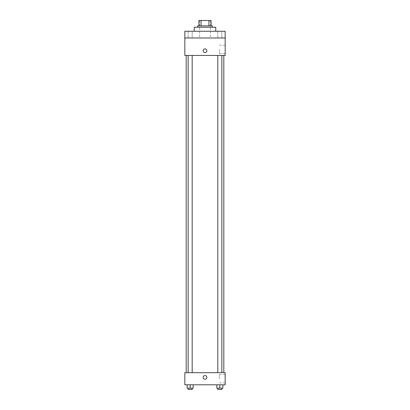 <?xml version="1.0" encoding="UTF-8"?>
<svg xmlns="http://www.w3.org/2000/svg" width="410" height="410" viewBox="0 0 410 410"><rect width="100%" height="100%" fill="white"/><g stroke="black" fill="none" stroke-linecap="round" stroke-linejoin="round"><path stroke-width="0.31" stroke-dasharray="2.05 1.54" d="M205 37.976L199.624 37.976L205 37.976M205 20.5L199.624 20.5L205 20.5M208.946 25.876L208.946 20.5L211.047 20.5L211.047 25.876L201.054 25.876L211.047 25.876M208.946 20.5L198.952 20.5M201.054 25.876L198.952 25.876L201.054 25.876L201.054 20.5M212.395 25.876L197.605 25.876M197.605 27.219L212.395 27.219L197.605 27.219M194.248 27.219L215.752 27.219M205 31.252L194.248 31.252L205 31.252M221.856 31.252L217.823 31.252L221.856 31.252L217.823 31.252L221.856 31.252L221.856 37.976L217.823 37.976L221.856 37.976L217.823 37.976L221.856 37.976L221.856 31.252M192.177 31.252L188.144 31.252L192.177 31.252L188.144 31.252L192.177 31.252L192.177 37.976L188.144 37.976L192.177 37.976L188.144 37.976L192.177 37.976L192.177 31.252M225.162 31.252L184.838 31.252L184.838 37.976L225.162 37.976L225.162 31.252M225.162 37.976L225.162 55.452L184.838 55.452L184.838 37.976L225.162 37.976L184.838 37.976M184.838 50.748L184.838 48.898L184.838 50.748M225.162 49.4L225.162 53.587L225.162 49.4M205 55.452L186.181 55.452L205 55.452M219.842 55.452L217.823 55.452L219.842 55.452M190.158 55.452L192.177 55.452L190.158 55.452M205 48.898A1.85 1.85 0 0 0 203.401 51.67A1.85 1.85 0 0 0 206.599 51.67A1.85 1.85 0 0 0 205 48.898A1.85 1.85 0 0 0 203.401 51.67A1.85 1.85 0 0 0 206.599 51.67A1.85 1.85 0 0 0 205 48.898M205 52.593A1.85 1.85 0 0 1 203.401 49.82A1.85 1.85 0 0 1 206.599 49.82A1.85 1.85 0 0 1 205 52.593M219.422 49.4L219.422 53.587L219.422 49.4M205 372.695L186.181 372.695L205 372.695M219.842 372.695L217.823 372.695L219.842 372.695M190.158 372.695L192.177 372.695L190.158 372.695M225.162 372.695L184.838 372.695L184.838 384.795L225.162 384.795L225.162 372.695M184.838 377.4L184.838 379.25L184.838 377.4M222.866 388.157L219.842 388.157L222.866 388.157L222.866 384.795L216.818 384.795L222.866 384.795L216.818 384.795L222.866 384.795L216.818 384.795L222.866 384.795L216.818 384.795L222.866 384.795L222.866 388.157L216.818 388.157L216.818 384.795L216.818 388.157L221.856 388.157L219.842 388.157L219.842 384.795L219.842 388.157L216.818 388.157L216.818 384.795M193.182 388.157L190.158 388.157L193.182 388.157L193.182 384.795L187.134 384.795L193.182 384.795L187.134 384.795L193.182 384.795L187.134 384.795L193.182 384.795L187.134 384.795L193.182 384.795L193.182 388.157L187.134 388.157L187.134 384.795L187.134 388.157L192.177 388.157L190.158 388.157L190.158 384.795L190.158 388.157L187.134 388.157L187.134 384.795M225.162 378.748L225.162 374.561L225.162 378.748M205 375.555A1.85 1.85 0 0 0 203.401 378.327A1.85 1.85 0 0 0 206.599 378.327A1.85 1.85 0 0 0 205 375.555A1.85 1.85 0 0 0 203.401 378.327A1.85 1.85 0 0 0 206.599 378.327A1.85 1.85 0 0 0 205 375.555M205 379.25A1.85 1.85 0 0 1 203.401 376.477A1.85 1.85 0 0 1 206.599 376.477A1.85 1.85 0 0 1 205 379.25M219.422 378.748L219.422 374.561L219.422 378.748M217.823 388.157L217.823 389.5L221.856 389.5L217.823 389.5L221.856 389.5L221.856 388.157L217.823 388.157L221.856 388.157M219.842 388.157L219.842 384.795M188.144 388.157L188.144 389.5L192.177 389.5L188.144 389.5L192.177 389.5L192.177 388.157L188.144 388.157L192.177 388.157M190.158 388.157L190.158 384.795M199.624 20.5L199.624 37.976M210.376 20.5L210.376 37.976M188.144 31.252L188.144 37.976L188.144 31.252M217.823 31.252L217.823 37.976L217.823 31.252M219.422 53.587L225.162 53.587M219.422 45.218L225.162 45.218M192.177 372.695L192.177 55.452M188.144 372.695L188.144 55.452M221.856 372.695L221.856 55.452M217.823 372.695L217.823 55.452M219.422 382.93L225.162 382.93M219.422 374.561L225.162 374.561"/><path stroke-width="0.61" d="M201.054 25.876L201.054 20.5L198.952 20.5L198.952 25.876L198.952 20.5M201.054 20.5L211.047 20.5L211.047 25.876M208.946 25.876L208.946 20.5M197.605 27.219L197.605 25.876L212.395 25.876L212.395 27.219M215.752 31.252L215.752 27.219L194.248 27.219L194.248 31.252M184.838 31.252L225.162 31.252L225.162 37.976L184.838 37.976L184.838 31.252M225.162 37.976L225.162 55.452L184.838 55.452L184.838 37.976M205 52.593A1.85 1.85 0 0 1 203.401 49.82A1.85 1.85 0 0 1 206.599 49.82A1.85 1.85 0 0 1 205 52.593M184.838 372.695L225.162 372.695L225.162 384.795L184.838 384.795L184.838 372.695M205 379.25A1.85 1.85 0 0 1 203.401 376.477A1.85 1.85 0 0 1 206.599 376.477A1.85 1.85 0 0 1 205 379.25M216.818 384.795L216.818 388.157L222.866 388.157L222.866 384.795L222.866 388.157M219.842 388.157L219.842 384.795M221.856 388.157L221.856 389.5L217.823 389.5L217.823 388.157M187.134 384.795L187.134 388.157L193.182 388.157L193.182 384.795L193.182 388.157M190.158 388.157L190.158 384.795M192.177 388.157L192.177 389.5L188.144 389.5L188.144 388.157M223.819 372.695L223.819 55.452M186.181 372.695L186.181 55.452M217.823 55.452L217.823 372.695M221.856 55.452L221.856 372.695M192.177 372.695L192.177 55.452M188.144 372.695L188.144 55.452"/></g></svg>
